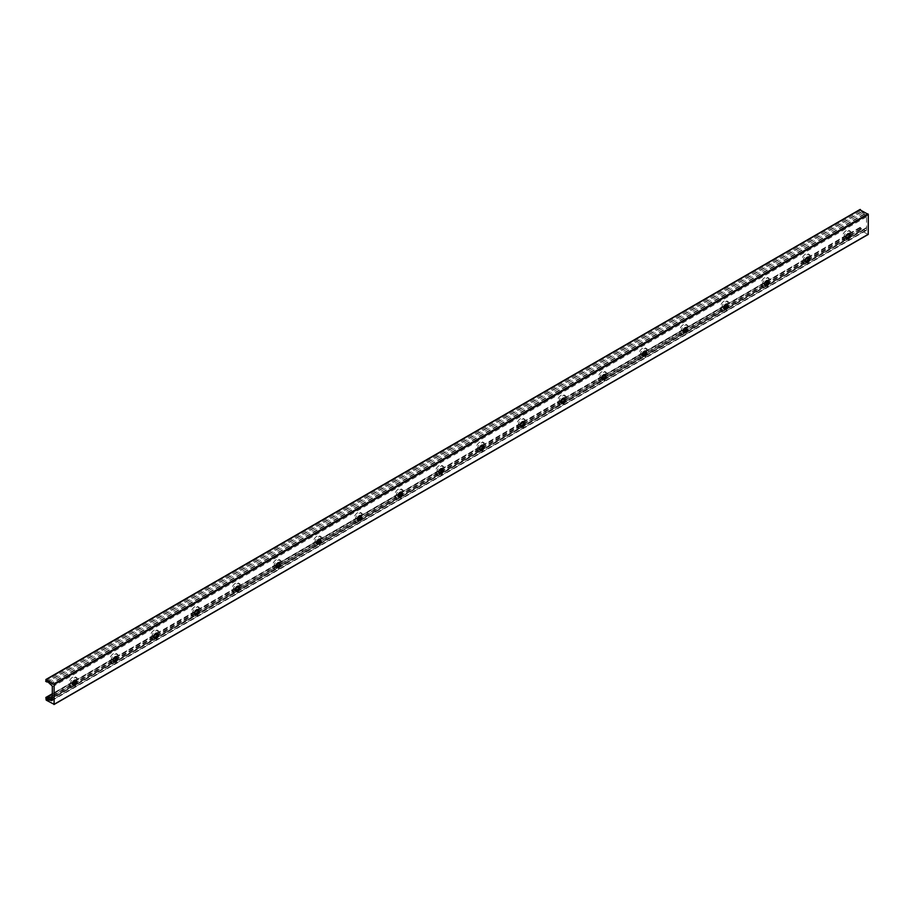 <?xml version="1.0" encoding="UTF-8"?>
<svg xmlns="http://www.w3.org/2000/svg" width="914" height="914" viewBox="0 0 914 914"><rect width="100%" height="100%" fill="white"/><g stroke="black" fill="none" stroke-linecap="round" stroke-linejoin="round"><path stroke-width="0.69" stroke-dasharray="4.57 3.43" d="M70.229 684.632A5.393 3.119 -60 0 1 72.583 679.205A5.393 3.119 -60 0 1 76.742 677.754A5.393 3.119 -60 0 1 76.742 683.992A5.393 3.119 -60 0 1 71.349 687.1A5.393 3.119 -60 0 1 70.229 684.632M76.033 681.775A5.393 3.119 120 0 0 75.371 676.966A5.393 3.119 120 0 0 71.212 678.405A5.393 3.119 120 0 0 68.858 683.843A5.393 3.119 120 0 0 69.967 686.311A5.393 3.119 120 0 0 71.692 686.46L73.646 685.329A5.393 3.119 120 0 0 74.468 684.483M72.823 685.02A2.879 1.657 -60 0 1 72.606 684.917A2.879 1.657 -60 0 1 72.012 683.603A2.879 1.657 -60 0 1 73.269 680.713A2.879 1.657 -60 0 1 75.485 679.936A2.879 1.657 -60 0 1 75.668 680.085M110.937 661.13A5.393 3.119 -60 0 1 113.29 655.692A5.393 3.119 -60 0 1 117.449 654.253A5.393 3.119 -60 0 1 117.449 660.479A5.393 3.119 -60 0 1 112.056 663.598A5.393 3.119 -60 0 1 110.937 661.13M116.741 658.274A5.393 3.119 120 0 0 116.078 653.453A5.393 3.119 120 0 0 111.919 654.904A5.393 3.119 120 0 0 109.566 660.331A5.393 3.119 120 0 0 110.685 662.81A5.393 3.119 120 0 0 112.399 662.958L114.353 661.827A5.393 3.119 120 0 0 115.187 660.971M113.53 661.508A2.879 1.657 -60 0 1 113.313 661.416A2.879 1.657 -60 0 1 112.719 660.102A2.879 1.657 -60 0 1 113.976 657.2A2.879 1.657 -60 0 1 116.192 656.435A2.879 1.657 -60 0 1 116.386 656.572M151.644 637.629A5.393 3.119 -60 0 1 154.009 632.191A5.393 3.119 -60 0 1 158.168 630.751A5.393 3.119 -60 0 1 158.168 636.978A5.393 3.119 -60 0 1 152.764 640.097A5.393 3.119 -60 0 1 151.644 637.629M157.459 634.773A5.393 3.119 120 0 0 156.785 629.952A5.393 3.119 120 0 0 152.627 631.403A5.393 3.119 120 0 0 150.273 636.83A5.393 3.119 120 0 0 151.393 639.309A5.393 3.119 120 0 0 153.118 639.457L155.072 638.326A5.393 3.119 120 0 0 155.894 637.469M154.249 638.006A2.879 1.657 -60 0 1 154.02 637.915A2.879 1.657 -60 0 1 153.426 636.601A2.879 1.657 -60 0 1 154.683 633.699A2.879 1.657 -60 0 1 156.9 632.934A2.879 1.657 -60 0 1 157.094 633.071M192.363 614.117A5.393 3.119 -60 0 1 194.716 608.69A5.393 3.119 -60 0 1 198.875 607.239A5.393 3.119 -60 0 1 198.875 613.477A5.393 3.119 -60 0 1 193.471 616.596A5.393 3.119 -60 0 1 192.363 614.117M198.167 611.26A5.393 3.119 120 0 0 197.504 606.45A5.393 3.119 120 0 0 193.345 607.901A5.393 3.119 120 0 0 190.98 613.328A5.393 3.119 120 0 0 192.1 615.796A5.393 3.119 120 0 0 193.825 615.945L195.779 614.825A5.393 3.119 120 0 0 196.601 613.968M194.956 614.505A2.879 1.657 -60 0 1 194.739 614.414A2.879 1.657 -60 0 1 194.145 613.088A2.879 1.657 -60 0 1 195.39 610.198A2.879 1.657 -60 0 1 197.618 609.421A2.879 1.657 -60 0 1 197.801 609.569M233.07 590.615A5.393 3.119 -60 0 1 235.424 585.189A5.393 3.119 -60 0 1 239.582 583.738A5.393 3.119 -60 0 1 239.582 589.976A5.393 3.119 -60 0 1 234.19 593.095A5.393 3.119 -60 0 1 233.07 590.615M238.874 587.759A5.393 3.119 120 0 0 238.211 582.949A5.393 3.119 120 0 0 234.053 584.389A5.393 3.119 120 0 0 231.699 589.827A5.393 3.119 120 0 0 232.807 592.295A5.393 3.119 120 0 0 234.532 592.443L236.486 591.312A5.393 3.119 120 0 0 237.32 590.467M235.663 591.004A2.879 1.657 -60 0 1 235.446 590.912A2.879 1.657 -60 0 1 234.852 589.587A2.879 1.657 -60 0 1 236.109 586.697A2.879 1.657 -60 0 1 238.326 585.92A2.879 1.657 -60 0 1 238.508 586.068M273.777 567.114A5.393 3.119 -60 0 1 276.131 561.687A5.393 3.119 -60 0 1 280.29 560.236A5.393 3.119 -60 0 1 280.29 566.474A5.393 3.119 -60 0 1 274.897 569.582A5.393 3.119 -60 0 1 273.777 567.114M279.581 564.258A5.393 3.119 120 0 0 278.919 559.448A5.393 3.119 120 0 0 274.76 560.888A5.393 3.119 120 0 0 272.406 566.326A5.393 3.119 120 0 0 273.526 568.794A5.393 3.119 120 0 0 275.24 568.942L277.193 567.811A5.393 3.119 120 0 0 278.027 566.966M276.371 567.491A2.879 1.657 -60 0 1 276.154 567.4A2.879 1.657 -60 0 1 275.56 566.086A2.879 1.657 -60 0 1 276.816 563.184A2.879 1.657 -60 0 1 279.033 562.418A2.879 1.657 -60 0 1 279.227 562.556M314.485 543.613A5.393 3.119 -60 0 1 316.85 538.175A5.393 3.119 -60 0 1 321.008 536.735A5.393 3.119 -60 0 1 321.008 542.962A5.393 3.119 -60 0 1 315.604 546.081A5.393 3.119 -60 0 1 314.485 543.613M320.3 540.757A5.393 3.119 120 0 0 319.626 535.935A5.393 3.119 120 0 0 315.467 537.386A5.393 3.119 120 0 0 313.114 542.813A5.393 3.119 120 0 0 314.233 545.292A5.393 3.119 120 0 0 315.958 545.441L317.912 544.31A5.393 3.119 120 0 0 318.735 543.453M317.089 543.99A2.879 1.657 -60 0 1 316.861 543.899A2.879 1.657 -60 0 1 316.267 542.585A2.879 1.657 -60 0 1 317.524 539.683A2.879 1.657 -60 0 1 319.74 538.917A2.879 1.657 -60 0 1 319.934 539.054M355.203 520.112A5.393 3.119 -60 0 1 357.557 514.673A5.393 3.119 -60 0 1 361.716 513.234A5.393 3.119 -60 0 1 361.716 519.46A5.393 3.119 -60 0 1 356.311 522.58A5.393 3.119 -60 0 1 355.203 520.112M361.007 517.255A5.393 3.119 120 0 0 360.344 512.434A5.393 3.119 120 0 0 356.186 513.885A5.393 3.119 120 0 0 353.821 519.312A5.393 3.119 120 0 0 354.94 521.78A5.393 3.119 120 0 0 356.666 521.94L358.619 520.809A5.393 3.119 120 0 0 359.442 519.952M357.797 520.489A2.879 1.657 -60 0 1 357.58 520.397A2.879 1.657 -60 0 1 356.986 519.083A2.879 1.657 -60 0 1 358.242 516.182A2.879 1.657 -60 0 1 360.459 515.405A2.879 1.657 -60 0 1 360.642 515.553M395.911 496.599A5.393 3.119 -60 0 1 398.264 491.172A5.393 3.119 -60 0 1 402.423 489.721A5.393 3.119 -60 0 1 402.423 495.959A5.393 3.119 -60 0 1 397.03 499.078A5.393 3.119 -60 0 1 395.911 496.599M401.714 493.743A5.393 3.119 120 0 0 401.052 488.933A5.393 3.119 120 0 0 396.893 490.372A5.393 3.119 120 0 0 394.54 495.811A5.393 3.119 120 0 0 395.648 498.279A5.393 3.119 120 0 0 397.373 498.427L399.327 497.307A5.393 3.119 120 0 0 400.161 496.451M398.504 496.988A2.879 1.657 -60 0 1 398.287 496.896A2.879 1.657 -60 0 1 397.693 495.571A2.879 1.657 -60 0 1 398.95 492.68A2.879 1.657 -60 0 1 401.166 491.903A2.879 1.657 -60 0 1 401.349 492.052M436.618 473.098A5.393 3.119 -60 0 1 438.971 467.671A5.393 3.119 -60 0 1 443.13 466.22A5.393 3.119 -60 0 1 443.13 472.458A5.393 3.119 -60 0 1 437.737 475.566A5.393 3.119 -60 0 1 436.618 473.098M442.422 470.242A5.393 3.119 120 0 0 441.759 465.432A5.393 3.119 120 0 0 437.6 466.871A5.393 3.119 120 0 0 435.247 472.31A5.393 3.119 120 0 0 436.366 474.777A5.393 3.119 120 0 0 438.08 474.926L440.034 473.795A5.393 3.119 120 0 0 440.868 472.949M439.211 473.486A2.879 1.657 -60 0 1 438.994 473.383A2.879 1.657 -60 0 1 438.4 472.07A2.879 1.657 -60 0 1 439.657 469.179A2.879 1.657 -60 0 1 441.873 468.402A2.879 1.657 -60 0 1 442.068 468.551M477.325 449.597A5.393 3.119 -60 0 1 479.69 444.158A5.393 3.119 -60 0 1 483.849 442.719A5.393 3.119 -60 0 1 483.849 448.945A5.393 3.119 -60 0 1 478.445 452.064A5.393 3.119 -60 0 1 477.325 449.597M483.14 446.74A5.393 3.119 120 0 0 482.466 441.919A5.393 3.119 120 0 0 478.308 443.37A5.393 3.119 120 0 0 475.954 448.797A5.393 3.119 120 0 0 477.074 451.276A5.393 3.119 120 0 0 478.799 451.425L480.753 450.294A5.393 3.119 120 0 0 481.575 449.437M479.93 449.974A2.879 1.657 -60 0 1 479.701 449.882A2.879 1.657 -60 0 1 479.107 448.568A2.879 1.657 -60 0 1 480.364 445.666A2.879 1.657 -60 0 1 482.581 444.901A2.879 1.657 -60 0 1 482.775 445.038M518.044 426.095A5.393 3.119 -60 0 1 520.397 420.657A5.393 3.119 -60 0 1 524.556 419.218A5.393 3.119 -60 0 1 524.556 425.444A5.393 3.119 -60 0 1 519.152 428.563A5.393 3.119 -60 0 1 518.044 426.095M523.848 423.239A5.393 3.119 120 0 0 523.185 418.418A5.393 3.119 120 0 0 519.026 419.869A5.393 3.119 120 0 0 516.661 425.296A5.393 3.119 120 0 0 517.781 427.763A5.393 3.119 120 0 0 519.506 427.923L521.46 426.792A5.393 3.119 120 0 0 522.282 425.935M520.637 426.472A2.879 1.657 -60 0 1 520.42 426.381A2.879 1.657 -60 0 1 519.826 425.067A2.879 1.657 -60 0 1 521.083 422.165A2.879 1.657 -60 0 1 523.299 421.4A2.879 1.657 -60 0 1 523.482 421.537M558.751 402.583A5.393 3.119 -60 0 1 561.105 397.156A5.393 3.119 -60 0 1 565.263 395.705A5.393 3.119 -60 0 1 565.263 401.943A5.393 3.119 -60 0 1 559.871 405.062A5.393 3.119 -60 0 1 558.751 402.583M564.555 399.726A5.393 3.119 120 0 0 563.892 394.917A5.393 3.119 120 0 0 559.734 396.368A5.393 3.119 120 0 0 557.38 401.794A5.393 3.119 120 0 0 558.488 404.262A5.393 3.119 120 0 0 560.213 404.411L562.167 403.291A5.393 3.119 120 0 0 563.001 402.434M561.345 402.971A2.879 1.657 -60 0 1 561.127 402.88A2.879 1.657 -60 0 1 560.533 401.554A2.879 1.657 -60 0 1 561.79 398.664A2.879 1.657 -60 0 1 564.007 397.887A2.879 1.657 -60 0 1 564.189 398.036M599.458 379.082A5.393 3.119 -60 0 1 601.812 373.655A5.393 3.119 -60 0 1 605.971 372.204A5.393 3.119 -60 0 1 605.971 378.442A5.393 3.119 -60 0 1 600.578 381.549A5.393 3.119 -60 0 1 599.458 379.082M605.262 376.225A5.393 3.119 120 0 0 604.6 371.415A5.393 3.119 120 0 0 600.441 372.855A5.393 3.119 120 0 0 598.087 378.293A5.393 3.119 120 0 0 599.207 380.761A5.393 3.119 120 0 0 600.921 380.909L602.874 379.778A5.393 3.119 120 0 0 603.708 378.933M602.052 379.47A2.879 1.657 -60 0 1 601.835 379.379A2.879 1.657 -60 0 1 601.241 378.053A2.879 1.657 -60 0 1 602.497 375.163A2.879 1.657 -60 0 1 604.714 374.386A2.879 1.657 -60 0 1 604.908 374.534M640.166 355.58A5.393 3.119 -60 0 1 642.531 350.153A5.393 3.119 -60 0 1 646.689 348.702A5.393 3.119 -60 0 1 646.689 354.929A5.393 3.119 -60 0 1 641.285 358.048A5.393 3.119 -60 0 1 640.166 355.58M645.981 352.724A5.393 3.119 120 0 0 645.307 347.914A5.393 3.119 120 0 0 641.148 349.354A5.393 3.119 120 0 0 638.795 354.792A5.393 3.119 120 0 0 639.914 357.26A5.393 3.119 120 0 0 641.639 357.408L643.593 356.277A5.393 3.119 120 0 0 644.416 355.432M642.771 355.957A2.879 1.657 -60 0 1 642.542 355.866A2.879 1.657 -60 0 1 641.948 354.552A2.879 1.657 -60 0 1 643.205 351.65A2.879 1.657 -60 0 1 645.421 350.885A2.879 1.657 -60 0 1 645.615 351.022M680.884 332.079A5.393 3.119 -60 0 1 683.238 326.641A5.393 3.119 -60 0 1 687.397 325.201A5.393 3.119 -60 0 1 687.397 331.428A5.393 3.119 -60 0 1 682.004 334.547A5.393 3.119 -60 0 1 680.884 332.079M686.688 329.223A5.393 3.119 120 0 0 686.026 324.401A5.393 3.119 120 0 0 681.867 325.852A5.393 3.119 120 0 0 679.502 331.279A5.393 3.119 120 0 0 680.622 333.759A5.393 3.119 120 0 0 682.347 333.907L684.3 332.776A5.393 3.119 120 0 0 685.123 331.919M683.478 332.456A2.879 1.657 -60 0 1 683.261 332.365A2.879 1.657 -60 0 1 682.667 331.051A2.879 1.657 -60 0 1 683.923 328.149A2.879 1.657 -60 0 1 686.14 327.383A2.879 1.657 -60 0 1 686.323 327.52M721.592 308.578A5.393 3.119 -60 0 1 723.945 303.14A5.393 3.119 -60 0 1 728.104 301.7A5.393 3.119 -60 0 1 728.104 307.927A5.393 3.119 -60 0 1 722.711 311.046A5.393 3.119 -60 0 1 721.592 308.578M727.395 305.722A5.393 3.119 120 0 0 726.733 300.9A5.393 3.119 120 0 0 722.574 302.351A5.393 3.119 120 0 0 720.221 307.778A5.393 3.119 120 0 0 721.34 310.246A5.393 3.119 120 0 0 723.054 310.394L725.008 309.275A5.393 3.119 120 0 0 725.842 308.418M724.185 308.955A2.879 1.657 -60 0 1 723.968 308.863A2.879 1.657 -60 0 1 723.374 307.55A2.879 1.657 -60 0 1 724.631 304.648A2.879 1.657 -60 0 1 726.847 303.871A2.879 1.657 -60 0 1 727.041 304.019M762.299 285.065A5.393 3.119 -60 0 1 764.652 279.638A5.393 3.119 -60 0 1 768.811 278.187A5.393 3.119 -60 0 1 768.811 284.425A5.393 3.119 -60 0 1 763.419 287.544A5.393 3.119 -60 0 1 762.299 285.065M768.103 282.209A5.393 3.119 120 0 0 767.44 277.399A5.393 3.119 120 0 0 763.281 278.839A5.393 3.119 120 0 0 760.928 284.277A5.393 3.119 120 0 0 762.048 286.745A5.393 3.119 120 0 0 763.761 286.893L765.726 285.762A5.393 3.119 120 0 0 766.549 284.917M764.892 285.454A2.879 1.657 -60 0 1 764.675 285.362A2.879 1.657 -60 0 1 764.081 284.037A2.879 1.657 -60 0 1 765.338 281.146A2.879 1.657 -60 0 1 767.554 280.37A2.879 1.657 -60 0 1 767.749 280.518M803.006 261.564A5.393 3.119 -60 0 1 805.371 256.137A5.393 3.119 -60 0 1 809.53 254.686A5.393 3.119 -60 0 1 809.53 260.924A5.393 3.119 -60 0 1 804.126 264.032A5.393 3.119 -60 0 1 803.006 261.564M808.821 258.708A5.393 3.119 120 0 0 808.147 253.898A5.393 3.119 120 0 0 803.989 255.337A5.393 3.119 120 0 0 801.635 260.776A5.393 3.119 120 0 0 802.755 263.243A5.393 3.119 120 0 0 804.48 263.392L806.434 262.261A5.393 3.119 120 0 0 807.256 261.415M805.611 261.952A2.879 1.657 -60 0 1 805.394 261.85A2.879 1.657 -60 0 1 804.788 260.536A2.879 1.657 -60 0 1 806.045 257.645A2.879 1.657 -60 0 1 808.262 256.868A2.879 1.657 -60 0 1 808.456 257.005M71.692 686.46L52.315 697.645M45.7 679.879L859.903 209.797L859.903 211.283L861.662 211.979A1.794 1.04 60 0 1 863.124 212.825L865.501 215.03A1.44 0.834 60 0 1 866.518 216.789L866.609 227.872L52.441 697.873M866.518 227.575L847.141 238.76A5.393 3.119 120 0 0 847.964 237.903M849.529 235.206A5.393 3.119 120 0 0 848.866 230.385A5.393 3.119 120 0 0 844.707 231.836A5.393 3.119 120 0 0 842.342 237.263A5.393 3.119 120 0 0 843.462 239.742A5.393 3.119 120 0 0 845.187 239.891L847.141 238.76M845.187 239.891L806.434 262.261M804.48 263.392L765.726 285.762M763.761 286.893L725.008 309.275M723.054 310.394L684.3 332.776M682.347 333.907L643.593 356.277M641.639 357.408L602.874 379.778M600.921 380.909L562.167 403.291M560.213 404.411L521.46 426.792M519.506 427.923L480.753 450.294M478.799 451.425L440.034 473.795M438.08 474.926L399.327 497.307M397.373 498.427L358.619 520.809M356.666 521.94L317.912 544.31M315.958 545.441L277.193 567.811M275.24 568.942L236.486 591.312M234.532 592.443L195.779 614.825M193.825 615.945L155.072 638.326M153.118 639.457L114.353 661.827M112.399 662.958L73.646 685.329M843.725 238.063A5.393 3.119 -60 0 1 846.078 232.624A5.393 3.119 -60 0 1 850.237 231.185A5.393 3.119 -60 0 1 850.237 237.412A5.393 3.119 -60 0 1 844.844 240.531A5.393 3.119 -60 0 1 843.725 238.063M846.318 238.44A2.879 1.657 -60 0 1 846.101 238.348A2.879 1.657 -60 0 1 845.507 237.034A2.879 1.657 -60 0 1 846.764 234.133A2.879 1.657 -60 0 1 848.98 233.367A2.879 1.657 -60 0 1 849.163 233.504M866.518 227.872L866.518 229.837A1.44 0.834 60 0 1 866.221 230.488A1.44 0.834 60 0 1 865.501 230.419L863.124 229.894A1.794 1.04 60 0 1 861.662 229.048L860.051 227.38L860.417 230.065L867.969 234.43M866.518 216.789L52.315 686.871M860.417 230.065L46.214 700.147M859.903 229.186L45.7 699.267M859.903 227.712L45.7 697.782M860.691 227.689L849.506 234.144M846.124 236.098L808.799 257.645M805.417 259.599L768.091 281.146M764.698 283.112L727.384 304.659M723.991 306.613L686.665 328.16M683.284 330.114L645.958 351.662M642.576 353.615L605.251 375.163M601.858 377.116L564.544 398.664M561.15 400.629L523.825 422.177M520.443 424.13L483.118 445.678M479.736 447.632L442.41 469.179M439.017 471.133L401.703 492.68M398.31 494.645L360.984 516.193M357.603 518.147L320.277 539.694M316.895 541.648L279.57 563.195M276.177 565.149L238.862 586.697M235.469 588.65L198.144 610.198M194.762 612.163L157.437 633.71M154.055 635.664L116.729 657.212M113.336 659.165L76.022 680.713M72.629 682.667L52.315 694.4M861.662 229.048L849.015 236.349M846.056 238.063L808.307 259.85M805.348 261.564L767.589 283.363M764.641 285.065L726.881 306.864M723.922 308.566L686.174 330.365M683.215 332.079L645.467 353.867M642.508 355.58L604.748 377.379M601.8 379.082L564.041 400.88M561.082 402.583L523.334 424.382M520.374 426.084L482.626 447.883M479.667 449.597L441.908 471.396M438.96 473.098L401.2 494.897M398.241 496.599L360.493 518.398M357.534 520.1L319.786 541.899M316.827 543.613L279.067 565.4M276.108 567.114L238.36 588.913M235.401 590.615L197.653 612.414M194.693 614.117L156.945 635.916M153.986 637.629L116.227 659.417M113.267 661.13L75.519 682.929M72.56 684.632L52.315 696.319M863.124 229.894L52.315 698.01M864.027 229.677L52.315 698.319M864.324 229.745L52.315 698.547M865.501 230.419L52.315 699.907L866.518 229.837M865.501 215.03L51.298 685.1M864.324 214.344L50.121 684.426M864.027 214.07L49.824 684.152M863.124 212.825L48.922 682.895M861.662 211.979L47.459 682.05M860.691 212.208L46.488 682.278M859.903 211.283L45.7 681.353M76.742 677.754L75.371 676.966M71.349 687.1L69.967 686.311M117.449 654.253L116.078 653.453M112.056 663.598L110.685 662.81M158.168 630.751L156.785 629.952M152.764 640.097L151.393 639.309M198.875 607.239L197.504 606.45M193.471 616.596L192.1 615.796M239.582 583.738L238.211 582.949M234.19 593.095L232.807 592.295M280.29 560.236L278.919 559.448M274.897 569.582L273.526 568.794M321.008 536.735L319.626 535.935M315.604 546.081L314.233 545.292M361.716 513.234L360.344 512.434M356.311 522.58L354.94 521.78M402.423 489.721L401.052 488.933M397.03 499.078L395.648 498.279M443.13 466.22L441.759 465.432M437.737 475.566L436.366 474.777M483.849 442.719L482.466 441.919M478.445 452.064L477.074 451.276M524.556 419.218L523.185 418.418M519.152 428.563L517.781 427.763M565.263 395.705L563.892 394.917M559.871 405.062L558.488 404.262M605.971 372.204L604.6 371.415M600.578 381.549L599.207 380.761M646.689 348.702L645.307 347.914M641.285 358.048L639.914 357.26M687.397 325.201L686.026 324.401M682.004 334.547L680.622 333.759M728.104 301.7L726.733 300.9M722.711 311.046L721.34 310.246M768.811 278.187L767.44 277.399M763.419 287.544L762.048 286.745M809.53 254.686L808.147 253.898M804.126 264.032L802.755 263.243M866.609 227.872L52.406 697.953M850.237 231.185L848.866 230.385M844.844 240.531L843.462 239.742M860.051 227.38L849.266 233.618M846.558 235.172L808.547 257.12M805.851 258.673L767.84 280.621M765.132 282.186L727.133 304.122M724.425 305.687L686.425 327.623M683.718 329.189L645.707 351.136M643.01 352.69L604.999 374.637M602.292 376.202L564.292 398.138M561.584 399.704L523.585 421.64M520.877 423.205L482.866 445.152M480.17 446.706L442.159 468.654M439.451 470.207L401.452 492.155M398.744 493.72L360.744 515.656M358.037 517.221L320.026 539.157M317.329 540.722L279.318 562.67M276.611 564.224L238.611 586.171M235.903 587.736L197.904 609.672M195.196 611.238L157.185 633.174M154.489 634.739L116.478 656.686M113.77 658.24L75.771 680.187M73.063 681.753L52.315 693.726M866.221 230.488L52.018 700.57"/><path stroke-width="1.37" d="M74.468 684.483A5.393 3.119 120 0 0 76.033 681.775M75.668 680.085A2.879 1.657 -60 0 1 76.079 681.25A2.879 1.657 -60 0 1 74.959 684.003A2.879 1.657 -60 0 1 72.823 685.02M72.412 683.843A2.879 1.657 -60 0 1 73.668 680.941A2.879 1.657 -60 0 1 75.896 680.176A2.879 1.657 -60 0 1 75.896 683.501A2.879 1.657 -60 0 1 73.017 685.157A2.879 1.657 -60 0 1 72.412 683.843M115.187 660.971A5.393 3.119 120 0 0 116.741 658.274M116.386 656.572A2.879 1.657 -60 0 1 116.786 657.749A2.879 1.657 -60 0 1 115.667 660.502A2.879 1.657 -60 0 1 113.53 661.508M113.13 660.331A2.879 1.657 -60 0 1 114.387 657.44A2.879 1.657 -60 0 1 116.604 656.663A2.879 1.657 -60 0 1 116.604 659.988A2.879 1.657 -60 0 1 113.724 661.656A2.879 1.657 -60 0 1 113.13 660.331M155.894 637.469A5.393 3.119 120 0 0 157.459 634.773M157.094 633.071A2.879 1.657 -60 0 1 157.505 634.247A2.879 1.657 -60 0 1 156.374 637.001A2.879 1.657 -60 0 1 154.249 638.006M153.838 636.83A2.879 1.657 -60 0 1 155.094 633.939A2.879 1.657 -60 0 1 157.311 633.162A2.879 1.657 -60 0 1 157.311 636.487A2.879 1.657 -60 0 1 154.432 638.155A2.879 1.657 -60 0 1 153.838 636.83M196.601 613.968A5.393 3.119 120 0 0 198.167 611.26M197.801 609.569A2.879 1.657 -60 0 1 198.212 610.746A2.879 1.657 -60 0 1 197.081 613.5A2.879 1.657 -60 0 1 194.956 614.505M194.545 613.328A2.879 1.657 -60 0 1 195.802 610.426A2.879 1.657 -60 0 1 198.018 609.661A2.879 1.657 -60 0 1 198.018 612.986A2.879 1.657 -60 0 1 195.139 614.642A2.879 1.657 -60 0 1 194.545 613.328M237.32 590.467A5.393 3.119 120 0 0 238.874 587.759M238.508 586.068A2.879 1.657 -60 0 1 238.92 587.245A2.879 1.657 -60 0 1 237.8 589.987A2.879 1.657 -60 0 1 235.663 591.004M235.252 589.827A2.879 1.657 -60 0 1 236.509 586.925A2.879 1.657 -60 0 1 238.737 586.16A2.879 1.657 -60 0 1 238.737 589.484A2.879 1.657 -60 0 1 235.858 591.141A2.879 1.657 -60 0 1 235.252 589.827M278.027 566.966A5.393 3.119 120 0 0 279.581 564.258M279.227 562.556A2.879 1.657 -60 0 1 279.627 563.732A2.879 1.657 -60 0 1 278.507 566.486A2.879 1.657 -60 0 1 276.371 567.491M275.971 566.326A2.879 1.657 -60 0 1 277.228 563.424A2.879 1.657 -60 0 1 279.444 562.658A2.879 1.657 -60 0 1 279.444 565.972A2.879 1.657 -60 0 1 276.565 567.64A2.879 1.657 -60 0 1 275.971 566.326M318.735 543.453A5.393 3.119 120 0 0 320.3 540.757M319.934 539.054A2.879 1.657 -60 0 1 320.346 540.231A2.879 1.657 -60 0 1 319.214 542.985A2.879 1.657 -60 0 1 317.089 543.99M316.678 542.813A2.879 1.657 -60 0 1 317.935 539.923A2.879 1.657 -60 0 1 320.151 539.146A2.879 1.657 -60 0 1 320.151 542.47A2.879 1.657 -60 0 1 317.272 544.138A2.879 1.657 -60 0 1 316.678 542.813M359.442 519.952A5.393 3.119 120 0 0 361.007 517.255M360.642 515.553A2.879 1.657 -60 0 1 361.053 516.73A2.879 1.657 -60 0 1 359.922 519.483A2.879 1.657 -60 0 1 357.797 520.489M357.385 519.312A2.879 1.657 -60 0 1 358.642 516.421A2.879 1.657 -60 0 1 360.859 515.645A2.879 1.657 -60 0 1 360.859 518.969A2.879 1.657 -60 0 1 357.98 520.626A2.879 1.657 -60 0 1 357.385 519.312M400.161 496.451A5.393 3.119 120 0 0 401.714 493.743M401.349 492.052A2.879 1.657 -60 0 1 401.76 493.229A2.879 1.657 -60 0 1 400.64 495.971A2.879 1.657 -60 0 1 398.504 496.988M398.093 495.811A2.879 1.657 -60 0 1 399.349 492.909A2.879 1.657 -60 0 1 401.577 492.143A2.879 1.657 -60 0 1 401.577 495.468A2.879 1.657 -60 0 1 398.698 497.125A2.879 1.657 -60 0 1 398.093 495.811M440.868 472.949A5.393 3.119 120 0 0 442.422 470.242M442.068 468.551A2.879 1.657 -60 0 1 442.467 469.716A2.879 1.657 -60 0 1 441.348 472.469A2.879 1.657 -60 0 1 439.211 473.486M438.811 472.31A2.879 1.657 -60 0 1 440.068 469.408A2.879 1.657 -60 0 1 442.285 468.642A2.879 1.657 -60 0 1 442.285 471.967A2.879 1.657 -60 0 1 439.406 473.623A2.879 1.657 -60 0 1 438.811 472.31M481.575 449.437A5.393 3.119 120 0 0 483.14 446.74M482.775 445.038A2.879 1.657 -60 0 1 483.186 446.215A2.879 1.657 -60 0 1 482.055 448.968A2.879 1.657 -60 0 1 479.93 449.974M479.519 448.797A2.879 1.657 -60 0 1 480.775 445.906A2.879 1.657 -60 0 1 482.992 445.129A2.879 1.657 -60 0 1 482.992 448.454A2.879 1.657 -60 0 1 480.113 450.122A2.879 1.657 -60 0 1 479.519 448.797M522.282 425.935A5.393 3.119 120 0 0 523.848 423.239M523.482 421.537A2.879 1.657 -60 0 1 523.893 422.714A2.879 1.657 -60 0 1 522.762 425.467A2.879 1.657 -60 0 1 520.637 426.472M520.226 425.296A2.879 1.657 -60 0 1 521.483 422.405A2.879 1.657 -60 0 1 523.699 421.628A2.879 1.657 -60 0 1 523.699 424.953A2.879 1.657 -60 0 1 520.82 426.621A2.879 1.657 -60 0 1 520.226 425.296M563.001 402.434A5.393 3.119 120 0 0 564.555 399.726M564.189 398.036A2.879 1.657 -60 0 1 564.601 399.212A2.879 1.657 -60 0 1 563.481 401.966A2.879 1.657 -60 0 1 561.345 402.971M560.933 401.794A2.879 1.657 -60 0 1 562.19 398.892A2.879 1.657 -60 0 1 564.418 398.127A2.879 1.657 -60 0 1 564.418 401.452A2.879 1.657 -60 0 1 561.539 403.108A2.879 1.657 -60 0 1 560.933 401.794M603.708 378.933A5.393 3.119 120 0 0 605.262 376.225M604.908 374.534A2.879 1.657 -60 0 1 605.308 375.7A2.879 1.657 -60 0 1 604.188 378.453A2.879 1.657 -60 0 1 602.052 379.47M601.652 378.293A2.879 1.657 -60 0 1 602.909 375.391A2.879 1.657 -60 0 1 605.125 374.626A2.879 1.657 -60 0 1 605.125 377.95A2.879 1.657 -60 0 1 602.246 379.607A2.879 1.657 -60 0 1 601.652 378.293M644.416 355.432A5.393 3.119 120 0 0 645.981 352.724M645.615 351.022A2.879 1.657 -60 0 1 646.027 352.198A2.879 1.657 -60 0 1 644.896 354.952A2.879 1.657 -60 0 1 642.771 355.957M642.359 354.792A2.879 1.657 -60 0 1 643.616 351.89A2.879 1.657 -60 0 1 645.832 351.113A2.879 1.657 -60 0 1 645.832 354.438A2.879 1.657 -60 0 1 642.953 356.106A2.879 1.657 -60 0 1 642.359 354.792M685.123 331.919A5.393 3.119 120 0 0 686.688 329.223M686.323 327.52A2.879 1.657 -60 0 1 686.734 328.697A2.879 1.657 -60 0 1 685.603 331.451A2.879 1.657 -60 0 1 683.478 332.456M683.066 331.279A2.879 1.657 -60 0 1 684.323 328.389A2.879 1.657 -60 0 1 686.54 327.612A2.879 1.657 -60 0 1 686.54 330.937A2.879 1.657 -60 0 1 683.661 332.605A2.879 1.657 -60 0 1 683.066 331.279M725.842 308.418A5.393 3.119 120 0 0 727.395 305.722M727.041 304.019A2.879 1.657 -60 0 1 727.441 305.196A2.879 1.657 -60 0 1 726.322 307.949A2.879 1.657 -60 0 1 724.185 308.955M723.774 307.778A2.879 1.657 -60 0 1 725.031 304.888A2.879 1.657 -60 0 1 727.258 304.111A2.879 1.657 -60 0 1 727.258 307.435A2.879 1.657 -60 0 1 724.379 309.092A2.879 1.657 -60 0 1 723.774 307.778M766.549 284.917A5.393 3.119 120 0 0 768.103 282.209M767.749 280.518A2.879 1.657 -60 0 1 768.148 281.695A2.879 1.657 -60 0 1 767.029 284.437A2.879 1.657 -60 0 1 764.892 285.454M764.492 284.277A2.879 1.657 -60 0 1 765.749 281.375A2.879 1.657 -60 0 1 767.966 280.609A2.879 1.657 -60 0 1 767.966 283.934A2.879 1.657 -60 0 1 765.087 285.591A2.879 1.657 -60 0 1 764.492 284.277M807.256 261.415A5.393 3.119 120 0 0 808.821 258.708M808.456 257.005A2.879 1.657 -60 0 1 808.867 258.182A2.879 1.657 -60 0 1 807.736 260.936A2.879 1.657 -60 0 1 805.611 261.952M805.2 260.776A2.879 1.657 -60 0 1 806.456 257.874A2.879 1.657 -60 0 1 808.673 257.108A2.879 1.657 -60 0 1 808.673 260.433A2.879 1.657 -60 0 1 805.794 262.09A2.879 1.657 -60 0 1 805.2 260.776M52.315 697.942L52.315 686.871A1.44 0.834 -120 0 0 51.298 685.1L48.922 682.895A1.794 1.04 -120 0 0 47.459 682.05L45.7 681.353L46.214 679.582L54.097 684.517L54.097 704.317L46.214 700.147L45.849 697.462L47.459 699.119A1.794 1.04 -120 0 0 48.922 699.964L51.298 700.501A1.44 0.834 -120 0 0 52.018 700.57A1.44 0.834 -120 0 0 52.315 699.907L52.441 697.873M849.163 233.504A2.879 1.657 -60 0 1 849.574 234.681A2.879 1.657 -60 0 1 848.443 237.434A2.879 1.657 -60 0 1 846.318 238.44M847.964 237.903A5.393 3.119 120 0 0 849.529 235.206M845.907 237.263A2.879 1.657 -60 0 1 847.164 234.372A2.879 1.657 -60 0 1 849.38 233.596A2.879 1.657 -60 0 1 849.38 236.92A2.879 1.657 -60 0 1 846.501 238.588A2.879 1.657 -60 0 1 845.907 237.263M868.3 234.247L54.097 704.317L868.209 234.452L868.3 214.436L859.903 209.797M849.506 234.144L846.124 236.098M808.799 257.645L805.417 259.599M768.091 281.146L764.698 283.112M727.384 304.659L723.991 306.613M686.665 328.16L683.284 330.114M645.958 351.662L642.576 353.615M605.251 375.163L601.858 377.116M564.544 398.664L561.15 400.629M523.825 422.177L520.443 424.13M483.118 445.678L479.736 447.632M442.41 469.179L439.017 471.133M401.703 492.68L398.31 494.645M360.984 516.193L357.603 518.147M320.277 539.694L316.895 541.648M279.57 563.195L276.177 565.149M238.862 586.697L235.469 588.65M198.144 610.198L194.762 612.163M157.437 633.71L154.055 635.664M116.729 657.212L113.336 659.165M76.022 680.713L72.629 682.667M52.315 694.4L46.488 697.77M849.015 236.349L846.056 238.063M808.307 259.85L805.348 261.564M767.589 283.363L764.641 285.065M726.881 306.864L723.922 308.566M686.174 330.365L683.215 332.079M645.467 353.867L642.508 355.58M604.748 377.379L601.8 379.082M564.041 400.88L561.082 402.583M523.334 424.382L520.374 426.084M482.626 447.883L479.667 449.597M441.908 471.396L438.96 473.098M401.2 494.897L398.241 496.599M360.493 518.398L357.534 520.1M319.786 541.899L316.827 543.613M279.067 565.4L276.108 567.114M238.36 588.913L235.401 590.615M197.653 612.414L194.693 614.117M156.945 635.916L153.986 637.629M116.227 659.417L113.267 661.13M75.519 682.929L72.56 684.632M52.315 696.319L47.459 699.119M52.315 698.01L48.922 699.964M52.315 698.319L49.824 699.758M52.315 698.547L50.121 699.816M52.315 699.907L51.298 700.501M860.417 209.5L46.214 679.582M867.969 213.865L53.766 683.946M868.3 214.436L54.097 684.517M868.209 234.452L53.995 704.534M849.266 233.618L846.558 235.172M808.547 257.12L805.851 258.673M767.84 280.621L765.132 282.186M727.133 304.122L724.425 305.687M686.425 327.623L683.718 329.189M645.707 351.136L643.01 352.69M604.999 374.637L602.292 376.202M564.292 398.138L561.584 399.704M523.585 421.64L520.877 423.205M482.866 445.152L480.17 446.706M442.159 468.654L439.451 470.207M401.452 492.155L398.744 493.72M360.744 515.656L358.037 517.221M320.026 539.157L317.329 540.722M279.318 562.67L276.611 564.224M238.611 586.171L235.903 587.736M197.904 609.672L195.196 611.238M157.185 633.174L154.489 634.739M116.478 656.686L113.77 658.24M75.771 680.187L73.063 681.753M52.315 693.726L45.849 697.462M860.051 209.466L45.849 679.548"/></g></svg>
